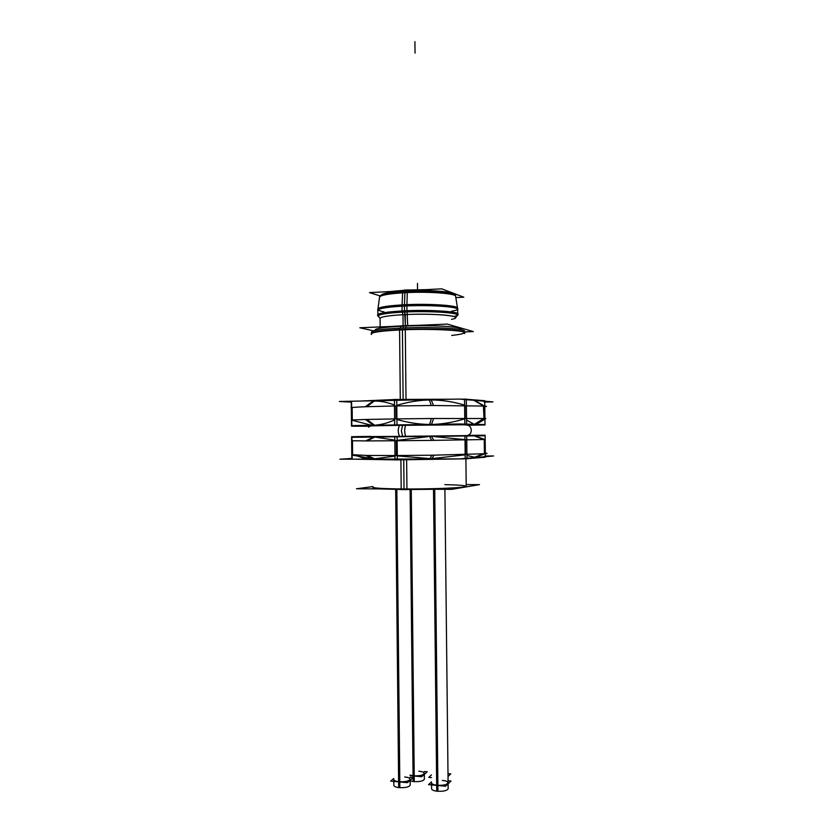 <?xml version="1.0" encoding="UTF-8"?>
<svg xmlns="http://www.w3.org/2000/svg" width="833" height="833" viewBox="0 0 833 833"><rect width="100%" height="100%" fill="white"/><g stroke="black" fill="none" stroke-linecap="round" stroke-linejoin="round"><path stroke-width="1.25" d="M465.408 439.939L465.564 454.558L465.408 439.939M434.951 436.669L465.001 439.637L434.951 436.669M397.143 440.345L427.652 436.731L397.143 440.345M396.237 440.751L396.383 455.547L396.237 440.751M431.223 458.702L397.299 455.911L431.223 458.702L465.168 454.839L431.223 458.702M475.289 457.359L466.949 455.484L475.289 457.359M484.244 439.543L484.4 453.329L484.244 439.543M352.609 455.203L352.474 440.876L352.609 455.203L374.027 458.868L361.564 457.494M375.933 437.21L394.832 440.136L375.933 437.21M394.988 456.13L374.038 458.868L394.988 456.13M458.785 488.159L466.209 486.899L465.897 458.837L466.199 486.253C467.552 487.649 433.431 489.2 404.036 488.971C384.273 488.784 373.923 488.2 372.986 487.232L372.997 487.857M413.074 777.668L413.116 781.552C419.509 781.937 423.258 781.156 424.372 779.199L424.309 773.42C423.351 775.252 419.79 776.044 413.637 775.794L410.107 775.117M444.905 489.325L448.092 782.801C447.144 784.707 443.541 785.519 437.283 785.259C433.681 784.853 431.765 784.061 431.546 782.895L431.609 788.841C431.879 790.111 434.003 790.933 437.96 791.288L434.722 489.304M395.665 489.512L398.674 787.57C405.202 787.966 409.055 787.143 410.2 785.102L410.148 779.23C409.149 781.135 405.494 781.968 399.194 781.708C395.779 781.333 393.978 780.583 393.78 779.48L393.832 785.363C394.082 786.571 396.091 787.341 399.861 787.685L396.841 489.533M394.623 419.894C388.157 422.862 381.951 424.58 376.006 425.049C381.951 424.58 388.157 422.862 394.623 419.894M352.276 420.301L370.924 425.122L352.276 420.301M352.276 419.947L352.161 407.524L352.276 419.947M373.465 401.11C380.14 400.84 387.147 402.162 394.478 405.067C387.147 402.162 380.14 400.84 373.465 401.11M396.008 418.905L395.883 405.942L396.008 418.905M484.004 418.499L483.4 405.983L484.004 418.499M465.158 418.343L465.022 405.525L465.158 418.343M476.736 424.049L475.862 424.195M473.956 424.164L466.542 420.04L473.956 424.164M396.789 405.348C408.399 401.86 419.665 400.059 430.599 399.965C441.677 399.965 453.017 401.683 464.616 405.109C453.017 401.683 441.677 399.965 430.599 399.965C419.665 400.059 408.399 401.86 396.789 405.348M464.772 418.801C454.703 421.914 444.874 423.747 435.263 424.289C444.874 423.747 454.703 421.914 464.772 418.801M427.214 424.393C417.468 424.091 407.379 422.466 396.935 419.499C407.379 422.466 417.468 424.091 427.214 424.393M371.508 334.512L371.497 333.523C372.403 331.721 382.701 330.347 402.401 329.42C431.713 328.119 465.772 329.951 464.47 332.554L464.46 331.18C465.907 328.431 429.13 326.588 399.569 328.119L399.58 329.545M374.954 330.076C375.61 328.327 385.148 327.005 403.578 326.109C430.838 324.87 462.471 326.661 460.941 329.17M380.077 318.404L380.16 326.921L380.077 318.404L378.067 315.749L380.077 318.393C380.858 316.696 389.25 315.436 405.255 314.593C428.943 313.427 456.546 315.166 455.578 317.602L455.578 317.612M457.702 314.728L457.702 314.676C458.775 312.031 429.568 310.136 404.484 311.396C387.564 312.302 378.692 313.666 377.89 315.509L377.516 315.009C378.505 313.031 388.272 311.604 406.848 310.73M379.088 317.092L377.901 316.124C378.89 314.187 388.574 312.791 406.962 311.927L406.889 304.649C388.501 305.544 378.817 307.023 377.828 309.085L377.838 309.699C378.651 307.773 387.512 306.346 404.421 305.399C429.484 304.097 458.681 306.096 457.64 308.866L457.629 308.252C458.816 305.347 427.319 303.347 402.006 304.888L402.016 305.524M469.916 426.59C472.873 430.63 470.676 435.263 466.719 435.597L466.98 458.827L465.22 458.879L464.96 435.638L484.556 435.232M466.719 435.617L394.79 436.409L395.029 459.91L397.341 459.899L397.102 436.388L351.599 436.7L351.807 459.129M465.22 458.848L397.341 459.878M475.049 457.546L485.025 453.735L431.796 455.224L429.849 458.941M485.347 453.714L485.379 457.202L466.98 458.723M474.373 457.609L484.254 453.798C488.023 453.516 488.076 453.277 484.4 453.079M467.605 435.357L485.129 435.232L485.181 439.303M485.181 439.501L485.337 453.131M370.498 436.377L351.922 436.7L352.203 459.181M375.298 459.087L367.176 455.474L351.765 454.683M395.029 459.868L354.087 459.17M374.111 459.066L365.77 455.453L396.893 455.547M484.796 455.995L493.605 455.963L459.826 458.889L339.926 459.212L351.797 458.431M431.733 458.91L434.024 455.193L395.456 455.547M436.034 489.263L401.204 489.596L400.902 459.816M466.178 484.577L479.506 484.639L451.663 489.367L356.451 488.773L372.976 486.576M379.525 488.919L406.941 489.627L406.629 459.733M413.074 777.564L410.107 489.637M424.289 771.525L427.235 771.795L421.717 776.731L410.107 775.669M410.159 780.927L414.282 781.666L411.263 489.637M447.998 773.649L450.747 773.899L448.029 776.502M431.463 774.909L428.766 777.366L431.484 777.616M444.895 488.961L448.164 788.747C447.061 790.777 443.26 791.589 436.742 791.173L433.514 489.335M448.071 780.76L450.986 781.031L445.665 786.237L428.547 784.644L431.536 781.864M410.128 777.293L413.189 777.574L407.379 782.676L390.635 781.115L393.77 778.48M375.089 436.961L367.03 440.928L351.63 440.751M351.599 437.315L484.556 435.763M474.123 435.857L484.088 439.543M429.609 436.45L431.629 440.397L484.858 439.522L474.8 435.846M431.494 436.43L433.858 440.376L395.3 440.761M373.892 436.971L365.635 440.928L396.747 440.751M399.58 425.371C397.778 428.985 397.799 432.65 399.632 436.357M484.431 424.528L459.441 423.976L351.495 425.59M373.746 425.486L365.468 419.478L396.539 418.895M351.266 401.444L351.495 426.204L396.997 425.382L396.737 399.434L394.415 399.476L394.675 425.413L466.605 424.747L466.313 399.142L464.543 399.111L464.835 424.757L484.431 424.976M359.825 401.069L394.415 399.538M351.588 401.381L351.818 426.184L370.144 426.277M466.313 399.257L484.733 400.704L484.796 405.973M484.806 406.754L484.941 418.53M484.941 419.114L485.014 424.955L467.74 425.246M396.737 399.465L452.381 399.205M460.337 399.163L464.543 399.142M431.109 399.653L433.483 405.494L394.967 405.952M484.171 402.068L492.969 401.902L459.16 399.069L339.395 401.475L351.276 402.162M373.496 400.808L365.343 406.743L396.414 405.931M374.694 400.756L366.739 406.691C354.743 407.15 349.61 407.576 351.328 407.972M473.758 400.267L483.661 405.994C486.482 406.181 487.232 406.379 485.91 406.608L483.869 406.848M429.234 399.653L431.255 405.504L484.431 406.046L474.435 400.319M400.288 399.455L399.58 329.951M406.015 399.424L405.275 327.879C383.867 328.785 372.601 330.212 371.476 332.148L371.497 333.523M391.114 326.453L406.369 325.588L405.713 327.869M371.06 334.023C371.903 332.075 383.274 330.639 405.171 329.722M418.041 325.318L401.152 325.807L400.194 328.087M399.403 329.962C429.536 328.421 466.897 330.295 464.918 333.044L464.481 333.533M373.725 330.878L359.825 327.775L447.269 324.089L473.321 331.576L464.47 331.93M403.089 325.713L402.985 314.707L402.256 312.146M407.701 325.536L407.087 311.927M458.067 314.166C459.295 311.386 427.485 309.459 401.923 310.959M456.536 316.28L457.702 315.291C458.9 312.562 427.391 310.688 402.079 312.156L402.079 311.511M402.068 310.948L402.027 306.148M377.974 308.72L379.65 296.558C380.639 294.403 389.854 292.872 407.306 291.956L406.921 304.649M377.849 310.605L377.745 310.313C378.755 308.272 388.459 306.815 406.879 305.919M457.473 307.887L455.536 295.757C456.588 292.727 426.673 290.613 402.672 292.196L402.047 304.888M401.985 306.148C427.339 304.618 458.91 306.606 457.734 309.48L457.65 309.772M403.526 291.029L402.641 293.455M380.067 295.892L369.467 292.622L441.729 288.832L463.804 297.194L455.828 297.589M408.076 290.967L407.285 293.216M404.38 290.977L404.369 290.082L425.955 289.655M408.472 290.779L408.472 289.863L390.677 291.508M474.716 424.559L484.577 418.52L431.39 418.51L429.495 424.768M431.379 424.747L433.618 418.489L395.102 418.916M466.48 424.955L471.811 424.83M474.039 424.559L483.796 418.499L485.837 418.572L484.004 418.937M365.989 425.944L371.424 425.944M374.933 425.465L366.864 419.447L351.932 419.978M405.588 425.309C404.369 428.933 404.401 432.587 405.671 436.294M403.734 459.774L404.036 488.971C426.319 489.117 452.756 488.294 462.065 487.201C470.291 485.983 464.564 485.129 444.853 484.639M410.679 489.637L413.637 775.794C423.393 776.793 428.714 771.972 418.853 771.233M434.108 489.315L437.283 785.259C447.404 786.31 452.527 781.219 442.323 780.438M396.248 489.523L399.194 781.708C409.076 782.739 414.688 777.762 404.692 776.991M402.412 329.826L403.12 399.434M402.912 327.973L403.578 326.109C432.754 324.776 465.741 326.921 460.618 329.608M402.401 329.42C422.633 328.577 446.675 329.077 457.598 330.524C468.063 332.19 466.105 333.835 451.705 335.449M375.287 330.493C373.861 328.587 383.284 327.119 403.578 326.109M405.369 325.62L404.64 312.021L405.369 325.62L405.255 314.593C436.45 313.031 467.542 316.467 451.528 319.341M454.787 316.228C468.562 313.146 435.992 309.782 404.484 311.396C385.242 312.469 376.526 314.041 378.349 316.113M404.432 306.023L404.484 310.834M404.453 304.763L404.932 292.685C428.776 291.342 456.578 293.466 455.641 296.371M384.075 311.927C371.955 309.324 378.744 307.148 404.421 305.399C439.303 303.556 472.207 307.981 451.444 311.219M404.994 292.06L405.702 290.915M402.62 436.325L401.402 430.869L402.547 425.34M417.531 289.624L417.468 283.376L417.531 289.624M405.255 314.593L404.64 312.021M404.494 312.031L404.421 304.763L404.494 312.031M414.928 41.65L415.053 53.135L414.928 41.65M406.4 290.873L406.389 289.967L406.4 290.873M379.567 297.173C380.379 295.153 388.834 293.653 404.932 292.685M433.535 425.111L446.821 424.934M464.137 424.778C467.303 424.976 469.021 425.392 469.271 426.027M455.578 317.602L457.525 314.916L455.578 317.602M457.692 313.614L457.64 309.199L457.692 313.614M377.838 310.032L377.88 314.447L377.838 310.032M403.318 291.05C387.095 292.133 382.534 293.924 381.826 294.653L380.254 295.757M368.582 427.142L369.446 426.579M473.436 457.671L483.171 453.87M365.156 458.806L355.337 455.214M466.99 425.049L466.074 424.892M485.014 406.098L485.91 406.608M407.754 290.811C428.058 289.842 450.559 291.425 453.246 293.851M475.83 424.58L485.837 418.572M370.675 436.43L371.247 436.565"/></g></svg>

